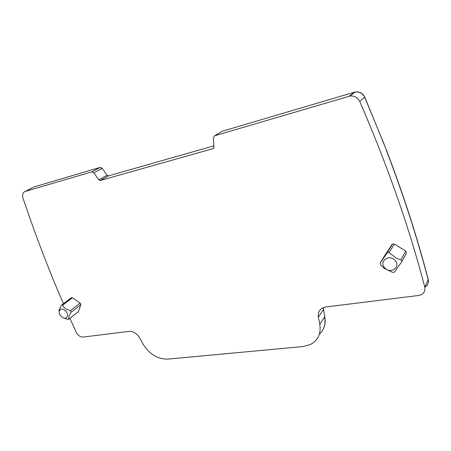 <?xml version="1.0" encoding="UTF-8"?>
<svg xmlns="http://www.w3.org/2000/svg" width="451" height="451" viewBox="0 0 451 451"><rect width="100%" height="100%" fill="white"/><g stroke="black" fill="none" stroke-linecap="round" stroke-linejoin="round"><path stroke-width="0.68" d="M102.191 168.319L100.223 167.36L33.96 186.962L25.138 191.455L91.846 171.859L93.836 172.834L98.803 179.87L106.876 175.354L108.398 175.884L107.067 175.247L102.191 168.319L100.145 167.383M213.909 145.842L108.398 175.884M424.853 286.988C427.762 285.308 428.89 282.839 428.236 279.592C417.468 237.936 403.504 194.697 386.355 149.873L364.774 97.14C362.7 93.143 359.475 91.423 355.095 91.987L221.819 131.382L214.653 135.774L349.863 96.091C354.311 95.533 357.598 97.292 359.718 101.368C387.747 166.182 409.429 228.11 424.769 287.157C425.44 290.455 424.295 292.953 421.341 294.65L418.562 295.484L325.893 306.973L322.927 307.802C319.235 309.747 317.718 312.836 318.367 317.076L323.282 309.837L323.113 307.723M322.29 330.808C324.906 326.733 325.735 322.042 324.771 316.726L323.226 307.672M318.367 317.076L319.782 324.235C321.18 333.52 318.096 340.263 310.519 344.463L302.948 346.571L167.766 359.109C157.5 359.171 149.185 354.041 142.82 343.724L139.641 337.85C136.862 333.39 133.349 331.231 129.099 331.367L83.114 337.066C80.289 337.094 78.012 335.533 76.287 332.381L69.916 318.406M63.428 303.698C48.962 270.414 35.477 235.196 22.978 198.057C22.048 194.657 22.77 192.459 25.138 191.455M98.803 179.87L100.15 180.524L213.131 148.621L214.016 147.218L213.317 137.927L214.653 135.774M401.717 261.755L406.447 253.214L405.815 251.044L394.259 244.115L392.59 243.968L385.509 254.291L380.182 263.023L380.841 265.199L384.015 268.249L392.477 272.286L394.321 272.28L401.553 262.054C402.112 260.982 401.892 260.244 400.9 259.838L396.694 258.395L389.072 252.707L387.471 252.385L380.182 263.023M71.207 297.84L72.414 297.807L80.148 303.117L80.836 304.701L71.213 312.199L70.508 310.592L67.131 309.566C64.983 308.585 63.495 307.114 62.661 305.158L61.945 304.814L61.353 305.372L59.002 310.198L59.25 312.763M68.868 319.235L78.446 311.585L80.836 304.701M62.852 317.611L67.554 319.336L68.856 319.15C68.276 317.921 69.059 315.604 71.213 312.199M394.884 260.227C388.796 253.62 378.417 261.856 384.889 267.995C390.82 274.563 401.396 266.513 394.884 260.227M65.666 310.942C62.492 308.349 60.344 308.461 59.228 311.28C59.025 312.988 59.65 314.651 61.105 316.269L62.779 317.566C67.03 320.109 69.454 314.668 65.666 310.942M108.437 175.873L100.15 180.524M364.774 97.14L364.656 97.236C362.581 93.239 359.357 91.519 354.982 92.077L354.356 92.167M384.184 144.275L364.656 97.236L359.718 101.368M428.236 279.592L428.157 279.767C417.378 238.094 403.408 194.838 386.248 149.997L386.355 149.873M424.774 287.169C427.678 285.483 428.805 283.019 428.157 279.767L424.769 287.157M319.308 334.309C324.072 329.844 325.853 324.043 324.652 316.901L324.771 316.726M91.762 171.882L99.947 167.49M93.836 172.834L101.994 168.42M100.19 180.513L108.246 175.98M213.131 148.621L213.706 148.249M349.102 96.277L354.232 92.263M319.782 324.235L324.652 316.901M405.815 251.044L400.9 259.838M394.259 244.115L389.072 252.707M391.936 244.504L386.704 253.084M78.446 311.585L68.856 319.15M80.148 303.117L70.508 310.592M72.414 297.807L62.661 305.158M91.846 171.859L100.223 167.36M349.863 96.091L354.982 92.077M392.59 243.968L387.471 252.385M71.512 297.609L61.939 304.814M59.228 311.28L59.002 310.198M62.779 317.566L63.365 317.916"/></g></svg>
